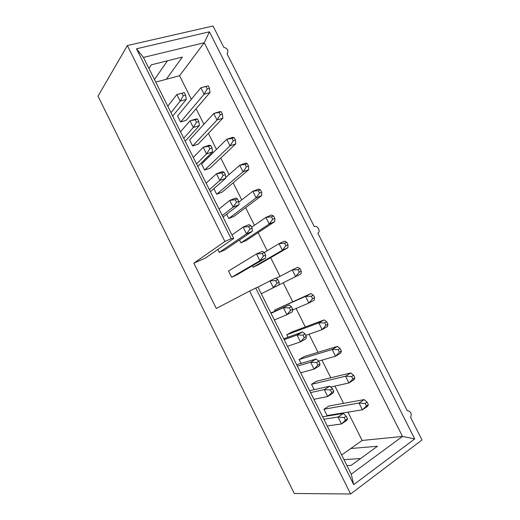 <?xml version="1.0" encoding="UTF-8"?>
<svg xmlns="http://www.w3.org/2000/svg" width="520" height="520" viewBox="0 0 520 520"><rect width="100%" height="100%" fill="white"/><g stroke="black" fill="none" stroke-linecap="round" stroke-linejoin="round"><path stroke-width="0.78" d="M208.234 85.865L200.85 87.75L206.018 86.489L207.239 88.927L209.456 88.296L208.234 85.865L206.018 86.489M200.85 87.75L177.625 115.973L180.635 122.005L204.1 94.231L200.85 87.75M180.635 122.005L186.212 120.289L209.976 92.534L204.1 94.231L207.239 88.927M209.456 88.296L209.976 92.534M184.314 92.612L176.852 94.523L182 93.269L183.248 95.765L185.562 95.102L184.314 92.612L182 93.269M170.976 112.651L180.161 101.147L176.852 94.523L167.772 106.223M172.712 116.135L186.29 99.372L180.161 101.147L183.248 95.765M185.562 95.102L186.29 99.372M197.522 119.015L196.092 118.956L190.002 120.841L195.234 119.73L196.482 122.233L198.776 121.517L197.522 119.015L195.234 119.73M183.729 138.236L193.323 127.491L190.002 120.841L180.511 131.781M185.224 141.232L199.394 125.567L193.323 127.491L196.482 122.233M198.776 121.517L199.394 125.567M210.782 145.522L209.228 145.23L203.203 147.258L208.514 146.289L209.775 148.805L212.036 148.031L210.782 145.522L208.514 146.289M196.534 163.91L206.537 153.933L203.203 147.258L193.303 157.437M197.789 166.419L212.55 151.866L206.537 153.933L209.775 148.805M212.036 148.031L212.55 151.866M221.202 111.683L219.589 111.69L213.766 113.497L219.005 112.366L220.239 114.816L222.43 114.134L221.202 111.683L219.005 112.366M213.766 113.497L189.592 139.952L192.608 146.003L217.029 119.997L213.766 113.497M192.608 146.003L198.139 144.163L222.839 118.157L217.029 119.997L220.239 114.816M222.43 114.134L222.839 118.157M234.214 137.605L232.492 137.384L226.727 139.328L232.044 138.34L233.279 140.797L235.45 140.055L234.214 137.605L232.044 138.34M226.727 139.328L201.591 164.015L204.627 170.086L229.996 145.853L226.727 139.328M204.627 170.086L210.1 168.123L235.749 143.871L229.996 145.853L233.279 140.797M235.45 140.055L235.749 143.871M224.094 172.127L222.417 171.6L216.457 173.778L221.845 172.952L223.113 175.474L225.355 174.649L224.094 172.127L221.845 172.952M209.385 189.683L219.804 180.479L216.457 173.778L206.141 183.183M210.392 191.698L225.745 178.256L219.804 180.479L223.113 175.474M225.355 174.649L225.745 178.256M247.28 163.618L245.44 163.176L239.733 165.263L245.135 164.405L246.376 166.875L248.521 166.082L247.28 163.618L245.135 164.405M248.521 166.082L248.709 169.683L222.105 192.166L216.684 194.253L243.016 171.808L239.733 165.263L225.674 177.593M248.709 169.683L243.016 171.808L246.376 166.875M237.452 198.835L235.658 198.061L229.756 200.395L235.235 199.719L236.496 202.248L238.719 201.364L237.452 198.835L235.235 199.719M222.281 215.553L233.116 207.123L229.756 200.395L219.024 209.027M223.041 217.074L238.999 204.75L233.116 207.123L236.496 202.248M238.719 201.364L238.999 204.75M260.397 189.728L258.44 189.059L252.792 191.289L258.271 190.573L259.512 193.05L261.638 192.205L260.397 189.728L258.271 190.573M261.638 192.205L261.716 195.592L234.156 216.287L228.781 218.498L256.087 197.86L252.792 191.289L238.784 202.202M261.716 195.592L256.087 197.86L259.512 193.05M250.861 225.641L248.944 224.633L243.107 227.117L248.664 226.583L249.938 229.125L252.135 228.183L250.861 225.641L248.664 226.583M252.135 228.183L252.297 231.342L224.803 249.925L219.258 252.363L246.48 233.864L243.107 227.117L231.959 234.962M252.297 231.342L246.48 233.864L249.938 229.125M264.329 252.551L262.281 251.303L256.51 253.942L262.151 253.552L263.432 256.106L265.603 255.099L264.329 252.551L262.151 253.552M256.51 253.942L228.527 271.005L231.654 277.297L259.896 260.715L256.51 253.942M231.654 277.297L237.139 274.722L265.649 258.037L259.896 260.715L263.432 256.106M265.603 255.099L265.649 258.037M273.559 215.936L271.479 215.033L265.896 217.412L271.453 216.84L272.708 219.323L274.807 218.419L273.559 215.936L271.453 216.84M274.807 218.419L274.775 221.598L246.239 240.487L240.922 242.833L269.204 224.01L265.896 217.412L251.648 227.208M274.775 221.598L269.204 224.01L272.708 219.323M286.767 242.242L284.57 241.111L279.045 243.633L284.694 243.197L285.942 245.694L288.022 244.738L286.767 242.242L284.694 243.197M288.022 244.738L287.878 247.696L258.369 264.778L253.103 267.248L282.367 250.257L279.045 243.633L264.271 252.519M287.878 247.696L282.367 250.257L285.942 245.694M277.843 279.565L275.672 278.07L269.964 280.865L275.691 280.625L276.971 283.186L279.123 282.126L277.843 279.565L275.691 280.625M279.123 282.126L279.052 284.83L261.261 293.735L273.358 287.664L269.964 280.865L257.966 287.125M279.052 284.83L273.358 287.664L276.971 283.186M300.034 268.651L297.713 267.28L292.253 269.952L297.973 269.659L299.234 272.168L301.288 271.147L300.034 268.651L297.973 269.659M301.288 271.147L301.034 273.891L265.33 291.746L295.588 276.601L292.253 269.952L276.094 278.363M301.034 273.891L295.588 276.601L299.234 272.168M274.346 319.976L286.877 314.717L283.465 307.892L289.283 307.801L290.57 310.375L292.689 309.25L291.408 306.683L289.114 304.941L270.861 312.981M271.043 313.352L289.114 304.941M291.408 306.683L289.283 307.801M292.689 309.25L292.507 311.727L286.877 314.717L290.57 310.375M287.482 346.32L300.45 341.874L297.024 335.023L302.926 335.082L304.219 337.668L306.312 336.486L305.026 333.905L302.601 331.916L283.731 338.793M284.167 339.677L297.024 335.023L302.601 331.916M305.026 333.905L302.926 335.082M306.312 336.486L306.007 338.728L300.45 341.874L304.219 337.668M300.671 372.769L314.067 369.135L310.628 362.258L316.622 362.466L317.915 365.06L319.989 363.818L318.695 361.231L316.147 358.988L296.647 364.696M297.343 366.093L310.628 362.258L316.147 358.988M318.695 361.231L316.622 362.466M319.989 363.818L319.566 365.826L314.067 369.135L317.915 365.06M313.905 399.315L327.743 396.5L324.292 389.597L330.369 389.961L331.669 392.561L333.716 391.261L332.417 388.661L329.739 386.172L309.608 390.696M310.564 392.613L324.292 389.597L329.739 386.172M332.417 388.661L330.369 389.961M333.716 391.261L333.171 393.036L327.743 396.5L331.669 392.561M327.19 425.958L341.465 423.969L338.007 417.04L344.168 417.56L345.475 420.173L347.497 418.808L346.19 416.201L343.382 413.452L322.621 416.793M323.837 419.237L338.007 417.04L343.382 413.452M346.19 416.201L344.168 417.56M347.497 418.808L346.834 420.342L341.465 423.969L345.475 420.173M292.637 309.933L308.847 303.043L305.5 296.374L311.311 296.225L312.572 298.74L314.6 297.661L313.339 295.152L310.901 293.547L274.502 310.128L305.5 296.374L310.901 293.547M313.339 295.152L311.311 296.225M314.6 297.661L314.236 300.183L308.847 303.043L312.572 298.74M305.767 335.387L322.159 329.589L318.806 322.887L324.695 322.881L325.962 325.409L327.971 324.279L326.703 321.757L324.142 319.917L291.922 331.955L286.8 334.776L318.806 322.887L324.142 319.917M326.703 321.757L324.695 322.881M327.971 324.279L327.483 326.573L322.159 329.589L325.962 325.409M318.539 361.094L335.524 356.226L332.156 349.505L338.13 349.642L339.404 352.176L341.387 350.987L340.113 348.459L337.428 346.379L304.207 356.558L299.137 359.515L332.156 349.505L337.428 346.379M340.113 348.459L338.13 349.642M341.387 350.987L340.788 353.06L335.524 356.226L339.404 352.176M330.668 387.036L348.94 382.967L345.553 376.22L351.618 376.506L352.892 379.048L354.848 377.806L353.574 375.265L350.766 372.944L316.537 381.245L311.526 384.332L345.553 376.22L350.766 372.944M353.574 375.265L351.618 376.506M354.848 377.806L354.14 379.652L348.94 382.967L352.892 379.048M323.954 409.24L327.093 415.532L362.407 409.812L359.008 403.039L365.151 403.468L366.438 406.022L368.368 404.716L367.088 402.168L364.156 399.607L328.913 406.022L323.954 409.24L359.008 403.039L364.156 399.607M367.088 402.168L365.151 403.468M368.368 404.716L367.536 406.341L362.407 409.812L366.438 406.022M224.894 241.462L193.856 263.166L216.281 308.477L249.581 291.057L350.616 494L294.268 493.48L98.013 96.181L127.348 45.545L224.894 241.462L231.166 238.752L233.714 238.478L143.442 57.427L204.263 42.731L402.487 436.436L362.135 440.459L341.66 454.974M127.348 45.545L213.037 26L223.775 47.281C227.318 48.347 228.566 50.349 227.526 53.287L227.032 53.723L314.308 226.642C317.551 224.965 321.081 231.517 317.824 233.168L407.193 410.67M407.511 410.625C410.917 411.437 411.957 413.719 410.631 417.482L421.987 439.978L350.616 494M148.935 68.445L151.333 64.818L182.338 57.077L166.322 79.261L179.582 75.738L204.263 42.731L209.43 31.811L414.719 438.925L353.717 484.647L255.736 288.048L249.581 291.057M179.582 75.738L191.367 99.281M196.099 108.739L203.886 124.299M208.416 133.347L216.457 149.416M220.772 158.035L229.073 174.616M233.175 182.812L241.728 199.908M245.622 207.675L254.436 225.29M258.108 232.629L267.189 250.77M270.647 257.673L279.988 276.334M283.225 282.802L292.663 301.659M296.075 308.477L305.318 326.95M308.978 334.256L318.019 352.326M321.925 360.126L330.772 377.793M334.919 386.087L343.564 403.357M347.965 412.152L362.135 440.459M167.459 60.788L154.466 79.534M350.753 448.526L377.475 446.251L351.169 465.374L346.95 465.589M255.736 288.048L257.946 287.079L351.234 474.182L402.487 436.436L414.719 438.925M360.542 458.562L343.967 459.609M314.184 389.668L311.526 384.332M301.08 363.402L299.137 359.515M288.022 337.226L286.8 334.776M275.008 311.155L274.502 310.128M253.103 267.248L252.382 265.805M240.922 242.833L239.506 239.987M228.781 218.498L226.668 214.266M216.684 194.253L213.883 188.643M155.734 82.076L166.322 79.261M219.258 252.363L217.815 249.457M193.856 263.166L205.133 258.206L233.714 238.478M231.166 238.752L136.487 48.789L209.43 31.811M353.717 484.647L351.234 474.182M136.487 48.789L143.442 57.427M227.526 53.287L227.084 53.827"/></g></svg>
